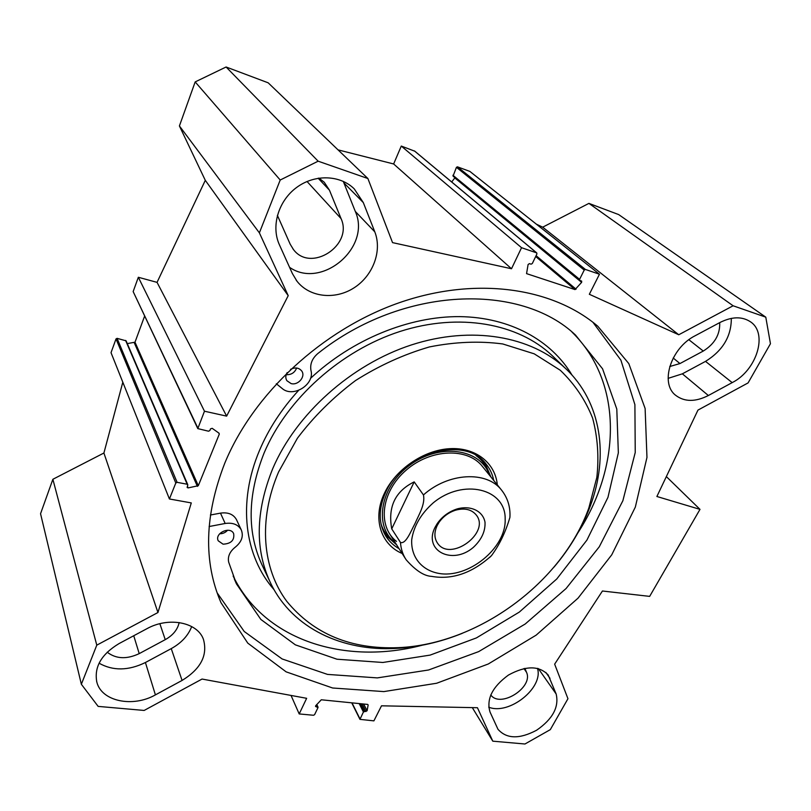 <?xml version="1.0" encoding="UTF-8"?>
<svg xmlns="http://www.w3.org/2000/svg" width="811" height="811" viewBox="0 0 811 811"><rect width="100%" height="100%" fill="white"/><g stroke="black" fill="none" stroke-linecap="round" stroke-linejoin="round"><path stroke-width="1.22" d="M669.724 366.521L679.953 363.561L703.269 351.051C714.714 343.874 720.188 334.406 719.692 322.636M107.204 652.196C116.074 658.998 126.739 659.475 139.208 653.625L165.241 639.656C172.976 635.307 177.619 629.6 179.17 622.544M277.392 215.371L290.196 244.212L293.46 249.545C310.846 272.983 353.414 245.246 341.066 218.615L329.438 190.169L324.238 182.232L318.905 178.106M338.025 149.863L393.639 163.964L401.283 146.061L414.745 151.191M451.707 181.978L454.961 177.71M579.561 280.19L453.055 176.149L456.431 167.33L457.445 166.823L469.873 171.415L599.461 274.23L585.42 269.455L584.224 270.073L579.591 279.349L579.713 280.373L581.659 281.103L581.629 282.36L575.019 289.588L526.562 273.631L528.093 264.528L529.421 263.626L531.063 264.173L532.3 263.534L536.902 253.995L536.75 252.92L521.544 247.7L511.508 268.755L392.544 242.621L367.89 178.521L268.177 82.813L226.097 66.999L195.177 81.911L179.413 125.948L205.295 180.336L157.05 282.36L138.336 277.271L133.156 291.585L197.803 428.613L204.473 411.218L226.634 416.124L288.219 295.66L259.378 232.848L280.211 180.022L318.145 161.186L367.89 178.521M536.335 224.15L542.681 227.181L588.918 203.389L733.114 305.777L765.787 317.162L770.45 343.722L748.087 382.914L697.957 410.102L656.89 496.494L699.994 509.369L649.662 596.379L602.431 591.006L554.653 664.148L567.953 698.717L550.314 729.626L524.96 744.001L492.804 741.173L472.306 707.618M765.787 317.162L618.661 214.57L588.918 203.389M122.816 382.194L103.909 453.014L52.877 479.281L40.55 513.718L81.353 684.271L96.783 645.15L157.952 612.518L191.284 502.921L169.418 498.978L175.794 483.011L177.102 482.332L187.159 484.228L187.767 485.262L187.118 487.462L188.111 487.908L198.3 485.708L219.294 434.138L219.041 433.206L212.188 428.32L210.525 428.857L209.856 430.529L208.539 431.209L197.803 428.613M187.757 484.664L126.111 340.833L117.098 338.349L116.024 338.897L111.026 352.673L169.418 498.978M144.571 316.219L135.001 342.191L127.297 343.6M292.386 273.571L279.4 244.77C270.955 226.391 278.224 201.108 296.431 187.605C314.546 173.98 340.052 174.801 354.255 188.892L363.308 202.578L374.794 231.845C382.397 251.126 372.857 275.973 353.86 287.956C334.953 300.1 309.579 297.394 296.968 281.184L292.386 273.571M289.578 267.336C321.612 289.76 371.57 247.477 355.309 211.448L343.266 181.36M695.159 335.744L719.904 322.525C731.816 316.564 741.953 316.29 750.327 321.703C768.362 333.25 756.683 370.404 732.181 382.62L708.368 395.515C695.402 402.063 684.514 402.003 675.685 395.322C659.708 383.36 670.768 347.899 695.159 335.744M668.122 378.362L682.355 373.83L705.519 361.382C722.743 350.697 731.35 336.362 731.329 318.378M99.074 663.205C113.003 671.021 128.452 670.788 145.412 662.516L171.253 648.618C181.35 643.022 188.162 635.662 191.7 626.568M182.069 680.439L155.408 694.875C132.913 707.76 101.568 701.485 96.833 682.102C93.954 667.058 101.375 654.213 119.095 643.559L146.933 628.687C168.8 616.482 197.418 622.29 203.409 639.261C207.91 655.227 200.804 668.953 182.069 680.439L171.253 648.618M490.026 712.028C486.205 699.173 492.348 686.846 508.467 675.046C525.873 665.527 539.102 665.496 548.165 674.955L556.164 694.013C559.205 707.02 552.697 719.083 536.618 730.224C519.445 739.308 506.571 738.993 497.974 729.282L490.026 712.028M492.804 741.173L477.436 707.719L381.505 705.813L373.901 720.867L359.952 719.357L363.419 711.987L367.109 710.771L368.143 704.982L367.677 704.424L321.288 699.781L315.682 705.773L315.54 706.422L318.003 707.597L314.597 714.663L313.512 715.261L299.198 713.933L306.649 698.312L202.051 679.05L144.155 710.446L98.151 706.391L81.353 684.271M733.114 305.777L678.756 334.761L589.333 294.281L599.461 274.23M224.708 463.355C253.235 393.781 322.302 329.56 399.215 302.736C476.229 275.953 552.808 287.773 597.819 326.255L628.809 363.602L645.12 408.501L646.965 457.414L635.327 507.108L611.747 554.815L578.03 598.163L536.162 635.135L488.273 663.996L436.663 683.247L383.846 691.59L332.632 688.002L286.141 671.853L247.781 643.123L220.997 602.685C203.328 561.79 204.565 515.34 224.708 463.355M490.767 694.905C500.225 708.642 533.76 687.312 526.491 672.248L524.899 668.365M488.698 707.162C508.963 715.515 543.796 687.85 537.46 668.345M592.922 322.281L620.891 360.145L634.901 404.638L635.236 452.497L622.868 500.742L599.258 546.817L566.088 588.522L525.224 623.994L478.672 651.618L428.583 669.987L377.328 677.895L327.532 674.407L282.116 658.948L244.243 631.495L217.145 592.861M666.348 476.594L699.994 509.369M521.544 247.7L401.283 146.061M511.508 268.755L393.639 163.964M678.756 334.761L542.681 227.181M299.198 713.933L291.037 695.433M52.877 479.281L96.783 645.15M103.909 453.014L157.952 612.518M138.336 277.271L204.473 411.218M157.05 282.36L226.634 416.124M205.295 180.336L288.219 295.66M179.413 125.948L259.378 232.848M195.177 81.911L280.211 180.022M226.097 66.999L318.145 161.186M489.57 557.512L491.476 555.657C499.394 544.982 505.547 532.229 509.916 517.377L509.997 514.934M414.188 481.886L423.443 494.943C425.461 504.249 418.608 515.178 415.009 523.531C410.873 531.144 405.936 544.424 400.472 542.447L391.723 528.853L414.188 481.886C395.241 491.213 387.759 506.865 391.723 528.853M437.18 525.538L439.025 522.375C443.201 516.455 448.757 512.38 455.681 510.16C464.591 507.818 471.394 509.359 476.067 514.772C491.162 532.553 450.125 562.652 437.464 543.086C434.169 538.109 434.078 532.259 437.18 525.538M435.02 527.383C423.078 550.902 452.487 565.439 473.289 547.425C481.531 539.741 485.434 531.347 485.019 522.254C482.991 511.112 470.988 505.162 457.292 508.872C448.949 511.548 442.259 516.455 437.23 523.592L435.02 527.383M223.066 544.181L218.23 540.805C214.266 533.212 230.354 525.771 233.659 533.638C234.602 540.238 231.064 543.745 223.066 544.181M219.649 533.79C222.822 533.77 225.478 532.584 227.607 530.232M290.52 369.38C295.123 367.099 298.853 367.626 301.692 370.951C305.929 376.456 298.184 385.671 291.098 383.583L286.891 380.714C285.381 378.19 285.472 375.483 287.175 372.604M286.182 374.702C291.25 374.915 294.728 372.685 296.633 368.022M233.142 576.043C264.873 641.237 346.044 665.253 422.136 645.232M577.878 532.878C620.79 467.055 623.598 382.721 571.988 332.064M209.116 526.532L225.174 523.48C232.798 522.406 238.16 524.535 241.262 529.877C243.706 536.112 241.729 541.86 235.322 547.121C229.777 551.561 227.556 556.559 228.661 562.094L236.437 583.869L260.868 619.452L295.366 644.846L337.001 659.221L382.853 662.475L430.154 655.095L476.402 637.922L519.304 612.092L556.782 578.963L586.921 540.096L607.966 497.336L618.347 452.832L616.796 409.048L602.553 368.792L575.546 335.105C520.571 282.583 402.783 285.888 318.034 353.373C312.225 358.28 309.863 363.977 310.968 370.475C314.911 384.536 292.974 398.191 282.086 388.418L276.328 383.765M210.394 515.015L220.48 513.13C228.023 512.086 233.335 514.215 236.417 519.537L236.599 519.922M384.85 534.388L396.64 544.87M490.908 476.939L484.704 462.442M489.56 475.276L488.942 473.675C479.24 448.371 439.309 443.13 409.92 465.038C380.207 486.488 373.476 525.964 394.947 542.63L395.494 543.066M482.636 466.72C467.977 447.327 430.651 448.524 405.987 470.309C381.038 491.801 377.145 526.319 396.488 541.424M554.014 567.112C570.103 548.135 582.227 527.677 590.398 505.74C608.929 456.076 601.59 402.236 565.571 368.488C531.509 336.241 471.85 325.302 411.42 344.928C351.062 364.605 296.086 413.975 272.749 468.586C255.272 512.055 254.776 550.659 271.239 584.407C293.075 628.555 342.678 651.395 395.89 648.415C418.182 647.208 440.272 642.19 462.189 633.371M278.568 472.002C257.939 520.216 262.521 568.835 286.79 601.356C313.776 634.08 350.981 649.51 398.404 647.654C478.186 644.269 562.084 582.714 588.857 507.939L596.845 477.344C599.076 456.836 597.666 437.099 592.628 418.152C585.451 400.016 574.654 384.049 560.259 370.242L534.206 353.819L502.729 343.955C479.483 340.853 455.062 341.847 429.465 346.926C403.777 354.387 379.122 365.609 355.482 380.582C333.078 397.42 313.725 416.621 297.424 438.193L278.568 472.002M497.315 484.877C495.349 462.878 475.51 447.094 449.547 448.686C423.626 450.166 395.555 469.376 384.414 493.331C372.29 518.381 380.744 544.505 402.134 553.477M493.737 480.436C492.49 474.141 489.874 468.586 485.88 463.77C465.19 435.416 402.641 452.447 385.6 492.5C378.19 509.338 378.433 524.109 386.3 536.811C389.554 541.728 393.811 545.681 399.063 548.672M673.211 358.016L679.953 363.561M159.868 623.7L165.241 639.656M307.034 181.492L341.066 218.615M374.794 231.845L355.309 211.448M343.925 182.931L363.308 202.578M708.368 395.515L682.355 373.83M705.519 361.382L732.181 382.62M145.412 662.516L155.408 694.875M550 678.331L545.813 672.4M538.311 668.548L556.164 694.013M688.884 339.738L703.269 351.051M523.947 668.558L526.491 672.248M133.744 635.743L139.208 653.625M318.155 178.227L329.438 190.169M218.706 432.962L219.294 434.138M135.001 342.191L198.3 485.708M536.547 252.809L414.411 150.917M585.42 269.455L457.445 166.823M584.224 270.073L456.431 167.33M579.591 279.349L452.903 175.257M581.629 282.36L454.829 177.944M576.063 289.192L536.091 255.668M575.019 289.588L535.686 256.519M315.996 706.705L315.611 705.854M317.567 706.857L316.574 704.698M359.972 718.891L352.004 702.853M363.419 711.987L359.192 703.573M364.484 711.399L360.611 703.715M365.984 711.541L362.101 703.867M367.109 710.771L363.683 704.029M116.024 338.897L175.794 483.011M117.098 338.349L177.102 482.332M125.593 340.427L187.159 484.228M187.382 486.195L188.111 487.908M134.261 342.749L197.397 486.387M133.156 291.585L197.793 427.944M505.162 519.131C506.419 548.114 467.754 579.287 438.193 573.286C421.477 570.021 410.751 556.802 411.724 539.639C413.792 526.065 420.95 513.819 433.186 502.901C463.294 477.902 505.952 488.729 505.162 519.131M423.443 494.943C448.29 472.58 486.62 470.674 501.36 489.874L502.08 490.767M491.476 555.657C472.276 573.073 452.325 579.977 431.634 576.378C424.041 576.023 415.536 570.468 406.129 559.732C402.814 554.704 400.928 548.935 400.472 542.447M220.48 513.13L225.174 523.48M490.614 476.584L483.447 461.145M384.019 532.776L396.397 544.485M489.54 475.216L488.04 470.785C485.495 464.632 481.481 459.533 475.996 455.508M381.028 523.926C383.228 530.759 387.06 536.406 392.504 540.866L394.947 542.63M298.59 390.405C281.65 408.957 268.654 428.867 259.621 450.156C237.136 502.861 244.689 556.366 274.077 589.729M572.029 375.098C551.368 340.387 510.149 317.263 459.685 316.625C409.241 316.189 352.167 339.353 310.491 378.392M565.571 368.488L551.987 355.441C518.168 323.427 459.33 312.387 399.985 331.466C340.701 350.595 286.901 399.012 264.173 452.812C247.162 495.643 246.828 533.82 263.159 567.325L269.404 580.514M292.943 248.886L293.46 249.545M296.968 281.184L296.127 280.059M96.833 682.102L96.58 681.068M220.997 602.685L218.706 597.109M414.593 151.018L536.75 252.92M453.055 176.149L579.713 280.373M318.024 707.131L316.787 704.435M359.952 719.357L351.731 702.833M509.916 517.377L509.997 515.097C510.068 505.588 507.199 497.184 501.36 489.874L482.089 466.041M439.025 522.375L437.23 523.592M455.681 510.16L457.292 508.872M405.541 558.809L389.037 532.959M234.328 579.034L236.437 583.869M236.417 519.537L241.262 529.877M488.942 473.675L489.55 475.246M588.857 507.939L590.398 505.74M398.404 647.654L395.89 648.415M385.681 535.828L386.3 536.811"/></g></svg>
